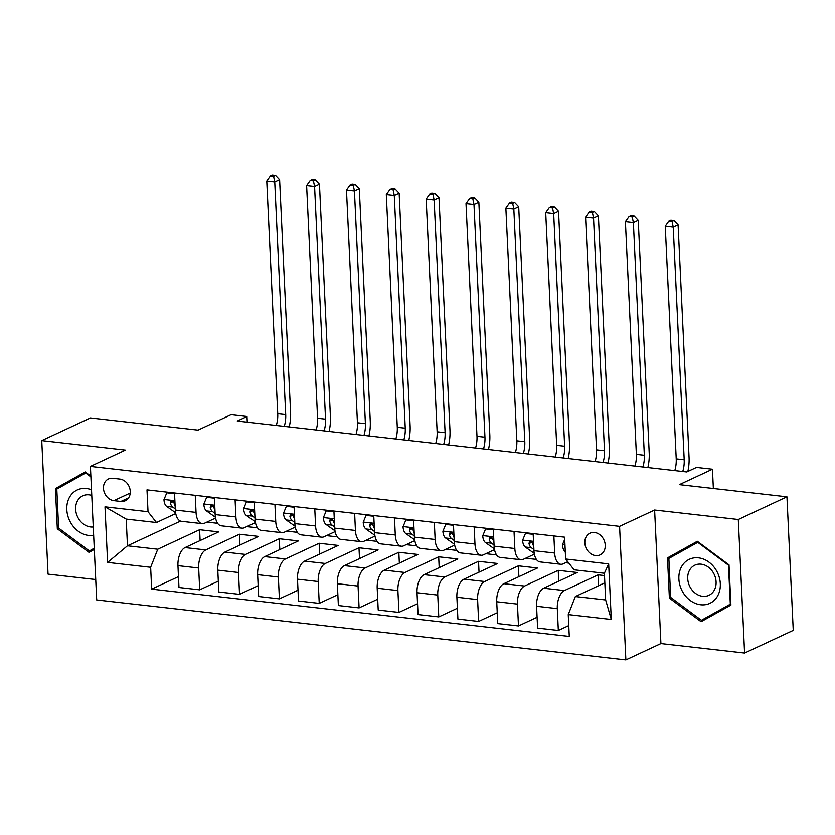 <?xml version="1.0" encoding="UTF-8"?>
<svg xmlns="http://www.w3.org/2000/svg" width="835" height="835" viewBox="0 0 835 835"><rect width="100%" height="100%" fill="white"/><g stroke="black" fill="none" stroke-linecap="round" stroke-linejoin="round"><path stroke-width="1.25" d="M594.499 532.49A11.961 9.79 -115 0 0 589.99 533.2A11.961 9.79 -115 0 0 585.251 545.568A11.961 9.79 -115 0 0 595.595 555.588A11.961 9.79 -115 0 0 600.104 554.878A11.961 9.79 -115 0 0 604.853 542.51A11.961 9.79 -115 0 0 594.499 532.49M744.59 653.043L793.25 630.373L786.956 496.825L738.297 519.506L654.619 510.028L619.58 526.353L625.874 659.89L660.913 643.566L744.59 653.043L738.297 519.506M619.58 526.353L90.399 466.41L96.693 599.947L625.874 659.89M90.399 466.41L125.427 450.086L41.75 440.598L48.044 574.146L95.733 579.542M41.75 440.598L90.41 417.928L197.999 430.108L231.086 414.692L247.024 416.498L237.297 421.038L686.777 471.952L696.505 467.412L712.453 469.218L679.366 484.644L786.956 496.825M113.894 500.666L120.908 501.459A11.586 9.488 -115 0 0 125.271 500.77A11.586 9.488 -115 0 0 129.874 488.788A11.586 9.488 -115 0 0 119.854 479.081L112.84 478.288A11.586 9.488 -115 0 0 108.466 478.966A11.586 9.488 -115 0 0 103.864 490.959A11.586 9.488 -115 0 0 113.894 500.666L130.229 493.047M150.644 567.289L107.611 562.414L104.991 506.835L148.025 511.709L156.489 522.522L126.21 519.088L127.463 545.798L157.752 549.221L150.644 567.289L151.678 589.124L569.282 636.437L568.249 614.591L575.357 596.534L605.646 599.958L604.383 573.259L574.094 569.825L565.629 559.012L608.673 563.886L611.293 619.476L568.249 614.591M565.629 559.012L564.606 537.176L146.991 489.874L148.025 511.709M713.361 488.496L712.453 469.218M247.285 422.166L247.024 416.498M180.496 521.082L127.463 545.798L107.611 562.414M156.489 522.522L175.736 513.546M553.876 535.966L554.68 553.041A14.957 7.682 96.5 0 0 560.786 564.272A14.957 7.682 96.5 0 0 563.145 563.844L567.737 561.704M514.026 531.446L514.83 548.522A14.957 7.682 96.5 0 0 520.936 559.753A14.957 7.682 96.5 0 0 523.294 559.335L534.369 554.169M474.176 526.937L474.979 544.013A14.957 7.682 96.5 0 0 481.085 555.244A14.957 7.682 96.5 0 0 483.444 554.816L494.529 549.66M434.325 522.418L435.139 539.493A14.957 7.682 96.5 0 0 441.235 550.724A14.957 7.682 96.5 0 0 443.604 550.307L454.678 545.14M394.485 517.909L395.289 534.984A14.957 7.682 96.5 0 0 401.385 546.215A14.957 7.682 96.5 0 0 403.754 545.787L414.828 540.631M354.635 513.4L355.439 530.465A14.957 7.682 96.5 0 0 361.545 541.706A14.957 7.682 96.5 0 0 363.903 541.278L374.978 536.112M314.785 508.88L315.588 525.956A14.957 7.682 96.5 0 0 321.694 537.187A14.957 7.682 96.5 0 0 324.053 536.759L335.127 531.603M274.934 504.371L275.738 521.437A14.957 7.682 96.5 0 0 281.844 532.678A14.957 7.682 96.5 0 0 284.213 532.25L295.287 527.083M235.094 499.852L235.898 516.928A14.957 7.682 96.5 0 0 241.993 528.158A14.957 7.682 96.5 0 0 244.363 527.73L255.437 522.574M195.244 495.343L196.048 512.408A14.957 7.682 96.5 0 0 202.143 523.649A14.957 7.682 96.5 0 0 204.512 523.221L215.587 518.055M200.108 540.569L199.596 529.724L157.752 549.221M199.596 529.724L218.718 531.885L185.046 547.583A14.957 7.682 96.5 0 0 177.949 565.65L178.972 587.485L199.701 589.834L218.311 581.15M239.958 545.078L239.447 534.233L205.775 549.931A14.957 7.682 96.5 0 0 198.667 567.998L199.701 589.834M239.447 534.233L258.568 536.404L224.897 552.092A14.957 7.682 96.5 0 0 217.799 570.159L218.822 591.994L239.541 594.343L258.161 585.669M279.798 549.597L279.287 538.752L245.615 554.44A14.957 7.682 96.5 0 0 238.518 572.507L239.541 594.343M279.287 538.752L298.419 540.913L264.747 556.611A14.957 7.682 96.5 0 0 257.639 574.678L258.673 596.514L279.391 598.862L298.011 590.178M319.648 554.106L319.137 543.261L285.466 558.959A14.957 7.682 96.5 0 0 278.368 577.027L279.391 598.862M319.137 543.261L338.269 545.432L304.598 561.12A14.957 7.682 96.5 0 0 297.49 579.187L298.523 601.023L319.241 603.371L337.862 594.697M359.499 558.625L358.987 547.781L325.316 563.468A14.957 7.682 96.5 0 0 318.208 581.536L319.241 603.371M358.987 547.781L378.109 549.941L344.448 565.639A14.957 7.682 96.5 0 0 337.34 583.707L338.373 605.542L359.092 607.89L377.702 599.206M399.349 563.134L398.838 552.29L365.166 567.988A14.957 7.682 96.5 0 0 358.058 586.055L359.092 607.89M398.838 552.29L417.959 554.461L384.288 570.148A14.957 7.682 96.5 0 0 377.19 588.216L378.213 610.051L398.942 612.399L417.552 603.726M439.189 567.654L438.688 556.809L405.017 572.497A14.957 7.682 96.5 0 0 397.909 590.564L398.942 612.399M438.688 556.809L457.81 558.97L424.138 574.668A14.957 7.682 96.5 0 0 417.03 592.735L418.064 614.57L438.782 616.908L457.403 608.235M479.039 572.163L478.528 561.318L444.857 577.016A14.957 7.682 96.5 0 0 437.759 595.073L438.782 616.908M478.528 561.318L497.66 563.489L463.989 579.177A14.957 7.682 96.5 0 0 456.881 597.244L457.914 619.079L478.632 621.428L497.253 612.754M518.89 576.672L518.378 565.838L484.707 581.525A14.957 7.682 96.5 0 0 477.61 599.593L478.632 621.428M518.378 565.838L537.51 567.998L503.839 583.696A14.957 7.682 96.5 0 0 496.731 601.764L497.764 623.599L518.483 625.937L537.093 617.263M558.74 581.191L558.229 570.347L524.557 586.045A14.957 7.682 96.5 0 0 517.449 604.102L518.483 625.937M558.229 570.347L577.35 572.518L543.679 588.205A14.957 7.682 96.5 0 0 536.581 606.273L537.604 628.108L558.333 630.456L568.771 625.592M598.591 585.7L598.079 574.866L564.408 590.554A14.957 7.682 96.5 0 0 557.3 608.621L558.333 630.456M598.079 574.866L604.488 575.586M604.832 582.799L575.357 596.534M206.923 522.094L217.632 523.305M246.774 526.614L257.472 527.824M286.624 531.123L297.323 532.333M326.475 535.642L337.173 536.853M366.314 540.151L377.023 541.362M406.165 544.671L416.874 545.881M446.015 549.179L456.714 550.39M485.866 553.699L496.564 554.91M525.716 558.208L536.414 559.419M565.556 562.717L568.823 563.093M174.515 492.994L175.329 510.07A14.957 7.682 96.5 0 0 181.425 521.301L202.143 523.649M151.678 589.124L178.46 576.641M214.365 497.503L215.169 514.579A14.957 7.682 96.5 0 0 221.275 525.81L241.993 528.158M254.216 502.023L255.019 519.099A14.957 7.682 96.5 0 0 261.125 530.329L281.844 532.678M294.066 506.532L294.87 523.608A14.957 7.682 96.5 0 0 300.976 534.838L321.694 537.187M333.916 511.051L334.72 528.117A14.957 7.682 96.5 0 0 340.816 539.358L361.545 541.706M373.756 515.56L374.571 532.636A14.957 7.682 96.5 0 0 380.666 543.867L401.385 546.215M413.607 520.08L414.411 537.145A14.957 7.682 96.5 0 0 420.516 548.386L441.235 550.724M453.457 524.589L454.261 541.664A14.957 7.682 96.5 0 0 460.367 552.895L481.085 555.244M493.308 529.108L494.111 546.173A14.957 7.682 96.5 0 0 500.217 557.415L520.936 559.753M533.158 533.617L533.962 550.693A14.957 7.682 96.5 0 0 540.057 561.924L560.786 564.272M126.21 519.088L104.991 506.835M608.673 563.886L604.383 573.259M611.293 619.476L605.646 599.958M90.858 476.117L85.243 471.942L55.423 488.569L57.323 528.785L89.032 552.373L94.313 549.43M654.619 510.028L660.913 643.566M729.018 564.867L697.308 541.278L667.499 557.895L669.388 598.11L701.097 621.71L730.917 605.083L729.018 564.867M85.817 472.37L63.627 485.312M58.711 528.137L57.323 528.785M63.606 484.759L55.423 488.569M697.883 541.706L675.692 554.649M670.776 597.474L669.388 598.11M675.672 554.085L667.499 557.895M174.557 493.694L166.802 492.817L163.963 499.674A9.905 5.083 96.5 0 0 166.656 506.407L175.068 512.377A28.599 14.686 96.5 0 0 175.59 512.721M175.131 505.853A9.905 5.083 -83.5 0 1 174.212 503.39L173.022 501.553L171.77 501.094L170.695 501.564L170.382 502.952A9.905 5.083 96.5 0 0 172.709 507.085L175.266 508.901M173.816 502.451A5.052 2.588 -83.5 0 1 173.221 501.72M276.312 425.453A18.694 9.602 96.5 0 0 277.742 413.722L266.772 181.112L274.746 182.02L273.588 176.373L275.54 175.465L272.346 175.11L270.404 176.008L273.588 176.373M284.276 426.361A18.694 9.602 96.5 0 0 285.716 414.63L274.746 182.02L279.61 179.744L290.58 412.365A28.046 14.404 -83.5 0 1 289.234 426.915M279.61 179.744L275.54 175.465M270.404 176.008L266.772 181.112M168.012 492.253L166.802 492.817M214.397 498.203L206.652 497.326L203.813 504.183A9.905 5.083 96.5 0 0 206.506 510.916L214.908 516.886A28.599 14.686 96.5 0 0 215.44 517.241M214.971 510.362A9.905 5.083 -83.5 0 1 214.063 507.899L212.873 506.062L211.62 505.613L210.545 506.073L210.232 507.471A9.905 5.083 96.5 0 0 212.56 511.605L215.117 513.421M213.666 506.96A5.052 2.588 -83.5 0 1 213.071 506.229M316.162 429.962A18.694 9.602 96.5 0 0 317.592 418.241L306.622 185.631L314.586 186.529L313.438 180.892L315.39 179.984L312.196 179.619L310.255 180.527L313.438 180.892M324.126 430.87A18.694 9.602 96.5 0 0 325.556 419.139L314.586 186.529L319.461 184.264L330.43 416.874A28.046 14.404 -83.5 0 1 329.084 431.434M319.461 184.264L315.39 179.984M310.255 180.527L306.622 185.631M207.863 496.773L206.652 497.326M254.247 502.722L246.502 501.845L243.653 508.703A9.905 5.083 96.5 0 0 246.356 515.435L254.758 521.395A28.599 14.686 96.5 0 0 255.291 521.75M254.821 514.882A9.905 5.083 -83.5 0 1 253.903 512.419L252.723 510.582L251.46 510.122L250.396 510.592L250.082 511.98A9.905 5.083 96.5 0 0 252.41 516.114L254.967 517.93M253.516 511.469A5.052 2.588 -83.5 0 1 252.921 510.749M356.002 434.482A18.694 9.602 96.5 0 0 357.443 422.75L346.473 190.14L354.437 191.048L353.288 185.401L355.23 184.493L352.046 184.128L350.095 185.036L353.288 185.401M363.976 435.379A18.694 9.602 96.5 0 0 365.406 423.658L354.437 191.048L359.3 188.773L370.27 421.383A28.046 14.404 -83.5 0 1 368.934 435.943M359.3 188.773L355.23 184.493M350.095 185.036L346.473 190.14M247.703 501.282L246.502 501.845M294.097 507.231L286.353 506.354L283.503 513.212A9.905 5.083 96.5 0 0 286.196 519.944L294.609 525.914A28.599 14.686 96.5 0 0 295.141 526.259M294.671 519.391A9.905 5.083 -83.5 0 1 293.753 516.928L292.563 515.091L291.311 514.642L290.236 515.101L289.933 516.5A9.905 5.083 96.5 0 0 292.26 520.633L294.818 522.449M293.367 515.988A5.052 2.588 -83.5 0 1 292.772 515.258M395.853 438.991A18.694 9.602 96.5 0 0 397.283 427.269L386.313 194.659L394.287 195.557L393.139 189.91L395.08 189.013L391.897 188.647L389.945 189.555L393.139 189.91M403.827 439.899A18.694 9.602 96.5 0 0 405.257 428.167L394.287 195.557L399.151 193.292L410.121 425.902A28.046 14.404 -83.5 0 1 408.774 440.462M399.151 193.292L395.08 189.013M389.945 189.555L386.313 194.659M287.553 505.801L286.353 506.354M333.948 511.751L326.203 510.874L323.354 517.731A9.905 5.083 96.5 0 0 326.047 524.463L334.459 530.423A28.599 14.686 96.5 0 0 334.981 530.778M334.522 523.91A9.905 5.083 -83.5 0 1 333.603 521.447L332.413 519.61L331.161 519.151L330.086 519.62L329.773 521.009A9.905 5.083 96.5 0 0 332.111 525.142L334.668 526.958M333.207 520.497A5.052 2.588 -83.5 0 1 332.622 519.777M435.703 443.51A18.694 9.602 96.5 0 0 437.133 431.779L426.163 199.168L434.137 200.076L432.979 194.43L434.931 193.522L431.737 193.156L429.795 194.064L432.979 194.43M443.667 444.408A18.694 9.602 96.5 0 0 445.107 432.687L434.137 200.076L439.001 197.801L449.971 430.411A28.046 14.404 -83.5 0 1 448.625 444.971M439.001 197.801L434.931 193.522M429.795 194.064L426.163 199.168M327.404 510.31L326.203 510.874M91.506 489.79A24.299 19.894 -115 0 0 70.317 495.969A24.299 19.894 -115 0 0 70.14 521.677A24.299 19.894 -115 0 0 93.645 535.298M91.766 495.437A16.637 13.621 -115 0 0 82.801 495.823A16.637 13.621 -115 0 0 77.926 517.543A16.637 13.621 -115 0 0 93.259 526.979M94.271 548.658L89.366 550.943L58.638 528.085L56.801 489.112L85.692 473.007L90.89 476.879M86.297 472.725L85.692 473.007M94.261 548.219L89.366 550.943M700.701 604.77A24.299 19.894 -115 0 0 720.313 583.655A24.299 19.894 -115 0 0 698.488 557.853A24.299 19.894 -115 0 0 678.876 578.968A24.299 19.894 -115 0 0 700.701 604.77M702.653 596.294A16.637 13.621 -115 0 0 708.925 595.313A16.637 13.621 -115 0 0 715.532 578.102A16.637 13.621 -115 0 0 701.139 564.178A16.637 13.621 -115 0 0 694.866 565.159A16.637 13.621 -115 0 0 688.27 582.371A16.637 13.621 -115 0 0 702.653 596.294M730.896 604.561L701.431 620.28L670.703 597.422L668.866 558.448L697.757 542.343L728.485 565.201L730.322 604.175L701.431 620.28M698.363 542.061L697.757 542.343M729.028 564.951L728.485 565.201M730.865 603.914L730.322 604.175M373.798 516.26L366.043 515.383L363.204 522.24A9.905 5.083 96.5 0 0 365.897 528.972L374.31 534.943A28.599 14.686 96.5 0 0 374.832 535.287M374.372 528.419A9.905 5.083 -83.5 0 1 373.454 525.956L372.264 524.119L371.011 523.67L369.936 524.13L369.623 525.528A9.905 5.083 96.5 0 0 371.951 529.661L374.508 531.477M373.057 525.017A5.052 2.588 -83.5 0 1 372.462 524.286M475.553 448.019A18.694 9.602 96.5 0 0 476.983 436.298L466.014 203.688L473.988 204.585L472.829 198.939L474.781 198.031L471.587 197.676L469.646 198.584L472.829 198.939M483.517 448.927A18.694 9.602 96.5 0 0 484.958 437.196L473.988 204.585L478.852 202.32L489.821 434.931A28.046 14.404 -83.5 0 1 488.475 449.491M478.852 202.32L474.781 198.031M469.646 198.584L466.014 203.688M367.254 514.819L366.043 515.383M413.638 520.779L405.893 519.902L403.044 526.76A9.905 5.083 96.5 0 0 405.747 533.492L414.15 539.452A28.599 14.686 96.5 0 0 414.682 539.807M414.212 532.939A9.905 5.083 -83.5 0 1 413.304 530.476L412.114 528.639L410.862 528.179L409.787 528.649L409.474 530.037A9.905 5.083 96.5 0 0 411.801 534.17L414.358 535.986M412.908 529.526A5.052 2.588 -83.5 0 1 412.313 528.805M515.393 452.539A18.694 9.602 96.5 0 0 516.834 440.807L505.864 208.197L513.828 209.105L512.68 203.458L514.621 202.55L511.438 202.185L509.496 203.093L512.68 203.458M523.368 453.436A18.694 9.602 96.5 0 0 524.798 441.715L513.828 209.105L518.702 206.829L529.672 439.44A28.046 14.404 -83.5 0 1 528.325 454M518.702 206.829L514.621 202.55M509.496 203.093L505.864 208.197M407.104 519.339L405.893 519.902M453.488 525.288L445.744 524.411L442.894 531.269A9.905 5.083 96.5 0 0 445.598 538.001L454 543.971A28.599 14.686 96.5 0 0 454.532 544.316M454.063 537.448A9.905 5.083 -83.5 0 1 453.144 534.984L451.965 533.148L450.702 532.699L449.627 533.158L449.324 534.546A9.905 5.083 96.5 0 0 451.651 538.69L454.209 540.506M452.758 534.045A5.052 2.588 -83.5 0 1 452.163 533.314M555.244 457.048A18.694 9.602 96.5 0 0 556.684 445.326L545.714 212.716L553.678 213.614L552.53 207.967L554.471 207.059L551.288 206.704L549.336 207.612L552.53 207.967M563.218 457.956A18.694 9.602 96.5 0 0 564.648 446.224L553.678 213.614L558.542 211.349L569.512 443.959A28.046 14.404 -83.5 0 1 568.176 458.519M558.542 211.349L554.471 207.059M549.336 207.612L545.714 212.716M446.944 523.848L445.744 524.411M493.339 529.808L485.594 528.931L482.745 535.788A9.905 5.083 96.5 0 0 485.438 542.52L493.85 548.48A28.599 14.686 96.5 0 0 494.383 548.835M493.913 541.967A9.905 5.083 -83.5 0 1 492.994 539.493L490.552 537.208L489.477 537.677L489.174 539.066A9.905 5.083 96.5 0 0 491.502 543.199L494.059 545.015M492.608 538.554A5.052 2.588 -83.5 0 1 492.013 537.834M595.094 461.567A18.694 9.602 96.5 0 0 596.524 449.835L585.554 217.225L593.528 218.123L592.38 212.487L594.322 211.579L591.138 211.213L589.186 212.121L592.38 212.487M603.068 462.465A18.694 9.602 96.5 0 0 604.498 450.743L593.528 218.123L598.392 215.858L609.362 448.468A28.046 14.404 -83.5 0 1 608.016 463.028M598.392 215.858L594.322 211.579M589.186 212.121L585.554 217.225M486.795 528.367L485.594 528.931M533.189 534.317L525.445 533.44L522.595 540.297A9.905 5.083 96.5 0 0 525.288 547.029L533.701 553A28.599 14.686 96.5 0 0 534.223 553.344M533.763 546.476A9.905 5.083 -83.5 0 1 532.845 544.013L531.655 542.176L530.402 541.727L529.327 542.186L529.014 543.575A9.905 5.083 96.5 0 0 531.342 547.718L533.899 549.534M532.448 543.074A5.052 2.588 -83.5 0 1 531.853 542.343M634.944 466.076A18.694 9.602 96.5 0 0 636.374 454.355L625.405 221.734L633.379 222.642L632.22 216.996L634.172 216.088L630.978 215.733L629.037 216.641L632.22 216.996M642.908 466.984A18.694 9.602 96.5 0 0 644.349 455.252L633.379 222.642L638.243 220.377L649.212 452.987A28.046 14.404 -83.5 0 1 647.866 467.548M638.243 220.377L634.172 216.088M629.037 216.641L625.405 221.734M526.645 532.876L525.445 533.44M564.71 539.358L562.446 544.817A9.905 5.083 96.5 0 0 565.138 551.538L565.285 551.643M674.795 470.596A18.694 9.602 96.5 0 0 676.225 458.864L665.255 226.254L673.229 227.151L672.071 221.515L674.022 220.607L670.829 220.242L668.887 221.15L672.071 221.515M682.759 471.493A18.694 9.602 96.5 0 0 684.199 459.772L673.229 227.151L678.093 224.886L689.063 457.496A28.046 14.404 -83.5 0 1 687.852 471.451M678.093 224.886L674.022 220.607M668.887 221.15L665.255 226.254M205.775 549.931L185.046 547.583M245.615 554.44L224.897 552.092M285.466 558.959L264.747 556.611M325.316 563.468L304.598 561.12M365.166 567.988L344.448 565.639M405.017 572.497L384.288 570.148M444.857 577.016L424.138 574.668M484.707 581.525L463.989 579.177M524.557 586.045L503.839 583.696M564.408 590.554L543.679 588.205M198.667 567.998L177.949 565.65M196.048 512.408L175.329 510.07M235.898 516.928L215.169 514.579M238.518 572.507L217.799 570.159M275.738 521.437L255.019 519.099M278.368 577.027L257.639 574.678M315.588 525.956L294.87 523.608M318.208 581.536L297.49 579.187M355.439 530.465L334.72 528.117M358.058 586.055L337.34 583.707M395.289 534.984L374.571 532.636M397.909 590.564L377.19 588.216M435.139 539.493L414.411 537.145M437.759 595.073L417.03 592.735M474.979 544.013L454.261 541.664M477.61 599.593L456.881 597.244M514.83 548.522L494.111 546.173M517.449 604.102L496.731 601.764M554.68 553.041L533.962 550.693M557.3 608.621L536.581 606.273M128.611 497.869L120.908 501.459M174.88 500.729L164.036 499.497M172.709 507.085L166.656 506.407M277.742 413.722L285.716 414.63M173.158 501.658L170.382 502.952M214.731 505.248L203.876 504.016M212.56 511.605L206.506 510.916M317.592 418.241L325.556 419.139M213.008 506.177L210.232 507.471M254.581 509.757L243.726 508.525M252.41 516.114L246.356 515.435M357.443 422.75L365.406 423.658M252.859 510.686L250.082 511.98M294.431 514.277L283.576 513.045M292.26 520.633L286.196 519.944M397.283 427.269L405.257 428.167M292.699 515.205L289.933 516.5M334.282 518.785L323.427 517.554M332.111 525.142L326.047 524.463M437.133 431.779L445.107 432.687M332.549 519.714L329.773 521.009M374.122 523.305L363.267 522.073M371.951 529.661L365.897 528.972M476.983 436.298L484.958 437.196M372.4 524.234L369.623 525.528M413.972 527.814L403.117 526.582M411.801 534.17L405.747 533.492M516.834 440.807L524.798 441.715M412.25 528.743L409.474 530.037M453.822 532.333L442.967 531.102M451.651 538.69L445.598 538.001M556.684 445.326L564.648 446.224M452.1 533.262L449.324 534.546M493.673 536.842L482.818 535.611M491.502 543.199L485.438 542.52M596.524 449.835L604.498 450.743M491.94 537.771L489.174 539.066M533.523 541.351L522.668 540.13M531.342 547.718L525.288 547.029M636.374 454.355L644.349 455.252M531.791 542.291L529.014 543.575M564.971 544.921L562.508 544.639M676.225 458.864L684.199 459.772"/></g></svg>
